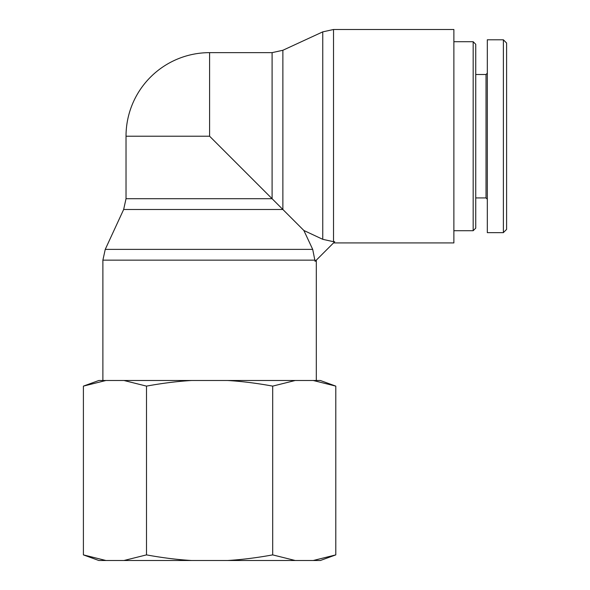 <?xml version="1.0" encoding="UTF-8"?>
<svg xmlns="http://www.w3.org/2000/svg" width="590" height="590" viewBox="0 0 590 590"><rect width="100%" height="100%" fill="white"/><g stroke="black" fill="none" stroke-linecap="round" stroke-linejoin="round"><path stroke-width="0.89" d="M333.527 241.708L334.744 241.708L315.097 261.363L312.7 249.371L303.865 230.483L322.752 239.319L333.527 241.708L333.527 29.5L453.88 29.5L453.88 242.925L333.527 242.925M209.597 136.216L126.024 136.216L126.024 198.712L272.093 198.712L272.093 52.643L209.597 52.643L209.597 136.216L303.865 230.483M316.314 260.146L316.314 380.498M473.165 230.712L475.739 228.146L475.739 44.287L473.165 41.713L473.165 230.712L453.88 230.712M506.596 136.216L506.596 43.033L503.381 39.825L503.381 232.607L506.596 229.399L506.596 136.216M503.381 39.788L487.311 39.788L487.311 232.644L503.381 232.644M487.311 199.214L486.027 197.93L486.027 74.502L487.311 73.212M486.027 74.502L475.739 74.502M105.934 560.5L98.832 560.5L83.404 554.888L105.934 560.5L123.966 560.5L146.497 554.888C162.339 557.786 177.361 559.659 191.566 560.5L227.629 560.5C241.834 559.659 256.849 557.786 272.691 554.888L295.221 560.5L313.261 560.5L335.791 554.888L335.791 386.118L313.261 380.498L320.363 380.498L335.791 386.118M335.791 554.888L320.363 560.5L313.261 560.5M295.221 560.5L227.629 560.5M191.566 560.5L123.966 560.5M295.221 380.498L272.691 386.118C256.849 383.212 241.834 381.339 227.629 380.498L313.261 380.498M191.566 380.498C177.361 381.339 162.339 383.212 146.497 386.118L123.966 380.498L227.629 380.498M83.404 386.118L98.832 380.498L105.934 380.498L83.404 386.118L83.404 554.888M123.966 380.498L105.934 380.498M146.497 386.118L146.497 554.888M272.691 386.118L272.691 554.888M126.024 198.712L123.657 209.487L282.868 209.487L282.868 50.275L322.752 31.867L322.752 239.319M102.881 380.498L102.881 260.146L315.097 260.146M312.7 249.371L105.249 249.371L123.657 209.487M322.752 31.867L333.527 29.5M102.881 260.146L105.249 249.371M272.093 52.643L282.868 50.275M209.597 52.643A83.573 83.573 0 0 0 126.024 136.216M473.165 41.713L453.88 41.713M486.027 197.93L475.739 197.93"/></g></svg>
